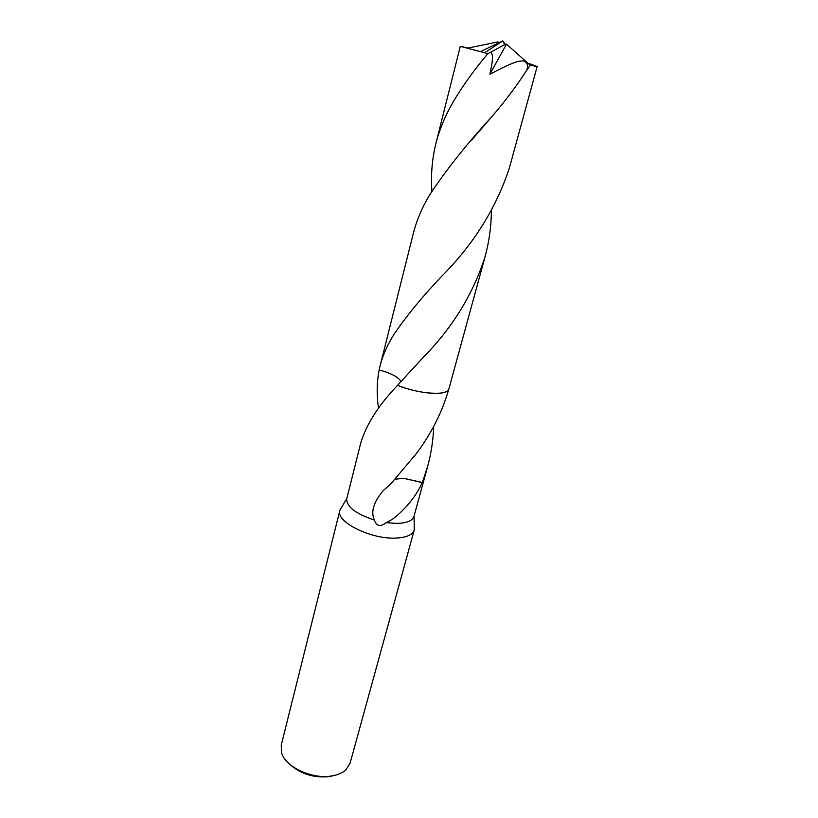 <?xml version="1.0" encoding="UTF-8"?>
<svg xmlns="http://www.w3.org/2000/svg" width="818" height="818" viewBox="0 0 818 818"><rect width="100%" height="100%" fill="white"/><g stroke="black" fill="none" stroke-linecap="round" stroke-linejoin="round"><path stroke-width="1.23" d="M341.464 507.569L339.828 510.534L281.228 745.198L281.668 753.133C285.584 767.049 312.22 779.421 331.535 775.985C337.609 775.014 342.364 773.01 345.799 769.953L350.073 763.255L414.225 530.054L414.245 526.659M339.828 510.534C335.421 521.659 370.728 539.42 395.738 538.08C406.444 537.59 412.609 534.911 414.225 530.054M289.122 763.695C299.909 773.777 313.243 778.102 329.143 776.65L334.112 775.505M378.55 408.264C376.566 395.002 376.771 382.231 379.163 369.951L379.163 369.94C391.566 373.386 398.816 377.292 400.912 381.648C398.816 377.282 391.566 373.386 379.163 369.94L380.053 366.014C382.793 355.206 387.589 344.409 394.44 333.642C406.771 315.564 422.579 296.392 441.853 276.116C473.602 244.245 496.097 208.222 509.348 168.058L537.15 66.544L530.299 65.307L526.618 70.42C516.066 86.739 504.174 102.495 490.964 117.69C466.424 144.367 445.922 170.216 429.44 195.216C421.986 207.711 416.659 220.257 413.479 232.833L380.053 366.014M422.354 482.518L422.252 482.6C417.558 493.162 410.176 503.234 400.125 512.835C395.472 517.303 390.83 520.575 386.198 522.661L397.282 523.418C406.965 523.05 412.528 520.729 413.959 516.434L427.681 466.321L422.354 482.518L404.123 478.418L395.237 479.133M491.424 210.921C491.24 226.463 489.144 241.658 485.135 256.504C473.101 294.04 452.61 327.507 423.663 356.904L397.558 385.339C409.368 389.9 420.943 392.558 432.293 393.294C438.254 393.581 442.722 393.11 445.698 391.904M346.822 498.52L360.401 444.358C365.677 425.401 378.059 405.728 397.558 385.339C409.358 389.91 420.943 392.558 432.293 393.294M346.74 498.796C346.392 506.679 355.625 513.765 374.419 520.064C370.574 512.088 373.529 502.252 383.284 490.565L390.462 484.276L415.933 454.082C431.055 434.194 442.017 412.558 448.806 389.184M386.198 522.661C380.37 527.15 376.444 526.281 374.419 520.064M422.252 482.6L404.092 478.428M433.724 426.362C433.233 439.951 431.219 453.274 427.681 466.321M431.894 191.197C430.749 175.113 432.068 159.265 435.861 143.651C439.358 129.827 445.043 116.054 452.927 102.342C462.446 86.197 474.082 69.959 487.855 53.64L490.207 52.464C494.225 52.822 492.047 64.561 489.87 74.203C517.027 60.174 517.917 61.411 523.244 60.869C527.477 62.393 528.602 65.573 526.618 70.42M490.207 52.464L505.156 44.325L502.794 40.9L480.514 51.646L487.855 53.64M480.514 51.646L460.278 46.35L468.254 48.017L498.019 41.882L499.062 42.7M397.558 385.339C418.806 394.133 447.896 396.024 448.847 389.031L485.135 256.504M529.839 63.732L537.15 66.544M505.156 44.325L506.475 44.172L489.87 74.203M506.475 44.172L530.299 65.307M346.801 498.54L339.93 510.166M414.031 516.178L414.317 529.686M460.278 46.35L435.861 143.651M471.679 140.031L490.964 117.69M504.655 44.509L502.794 40.9L484.675 52.781M423.663 356.904L406.464 375.595"/></g></svg>
